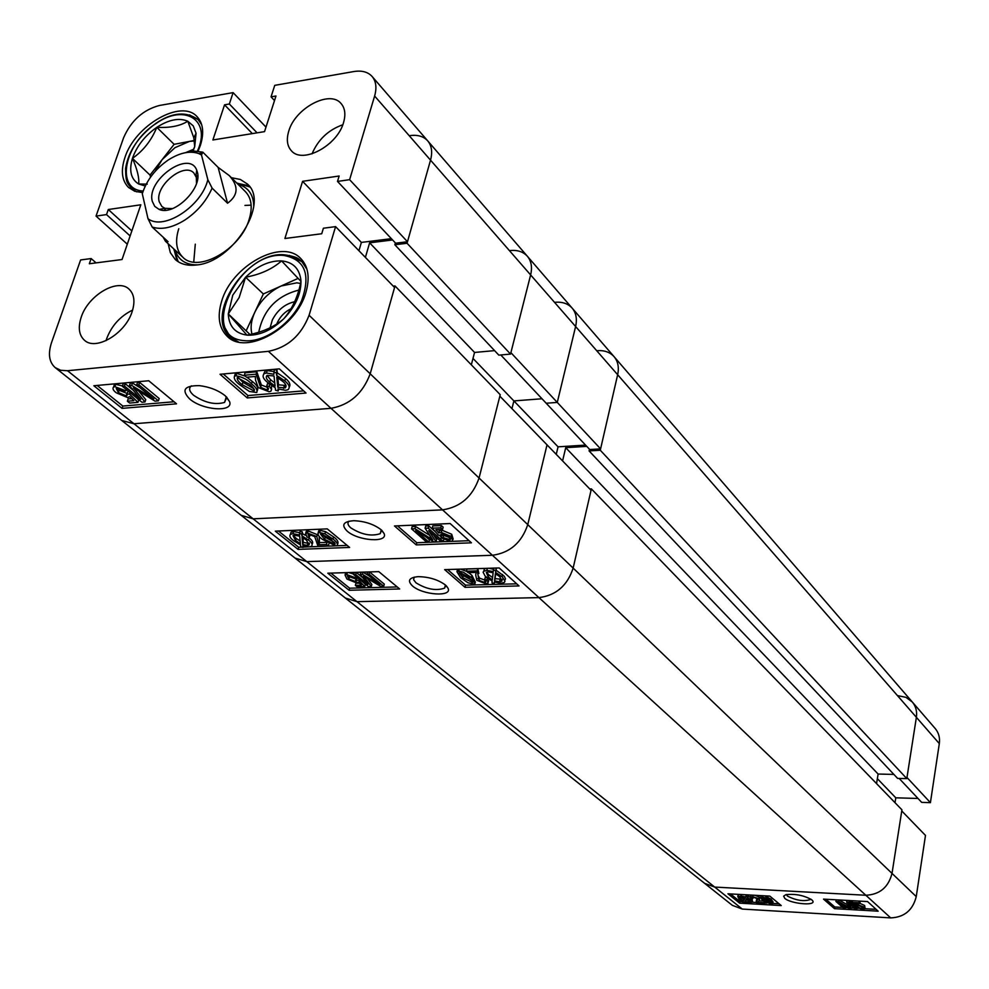 <?xml version="1.0" encoding="UTF-8"?>
<svg xmlns="http://www.w3.org/2000/svg" width="989" height="989" viewBox="0 0 989 989"><rect width="100%" height="100%" fill="white"/><g stroke="black" fill="none" stroke-linecap="round" stroke-linejoin="round"><path stroke-width="1.48" d="M811.833 899.854C804.106 895.379 795.465 893.648 785.909 894.662L783.634 896.158L784.759 898.333C790.668 903.859 816.568 906.184 812.686 900.806L811.833 899.854M786.465 894.526L787.442 896.083C796.355 900.596 804.094 901.708 810.659 899.434L810.832 899.112M760.813 896.442L761.419 895.651M764.757 895.836L771.173 899.211L773.052 901.968L772.842 903.142M756.498 901.078L757.487 898.828M750.663 895.824L751.393 895.094M755.163 895.305L759.28 897.097L759.577 899.421M759.132 900.868L763.459 901.115M743.629 894.662L746.472 894.822M747.424 894.872L748.191 895.07L747.4 897.505L751.183 899.78L751.417 898.457M748.018 895.997L750.354 897.295M751.924 898.519L752.567 901.449M738.264 896.281L738.103 894.958L739.364 894.427M730.475 893.932L739.933 901.511L742.751 901.684M752.369 902.228L756.029 902.438M764.979 902.957L766.858 903.068M772.854 903.414L779.06 903.761M930.414 802.648L906.975 777.502L916.383 717.309C917.199 711.351 915.839 706.257 912.291 701.992L935.235 728.559C938.734 732.762 940.094 737.782 939.315 743.617L930.414 802.648L921.686 802.376L899.149 778.43M918.015 798.469L895.787 797.814L895.02 802.685M925.481 835.421L916.247 896.603C912.822 910.201 904.305 917.298 890.706 917.891L742.269 909.064L732.342 905.343L704.625 883.338L714.701 887.071L865.845 895.255C879.716 894.588 888.443 887.294 892.016 873.398L901.758 810.943L925.481 835.421M939.315 743.617L916.383 717.309C917.199 711.351 915.839 706.257 912.291 701.992L905.924 697.332L897.864 695.675M769.838 896.121L727.941 893.784L739.624 903.155L781.223 905.565L769.838 896.121M867.538 901.56L823.516 899.112L834.493 908.656L878.158 911.178L867.538 901.56M877.367 778.664L895.787 797.814M825.902 899.248L834.765 906.975L842.752 907.432M845.36 907.581L847.956 907.729M851.059 907.902L854.15 908.087M856.771 908.236L858.217 908.322M865.029 908.706L876.143 909.348M834.765 906.975L834.493 908.656M857.76 907.148L861.679 908.594L863.174 908.248L862.631 907.123L858.242 905.467L854.842 905.8L852.221 902.425L858.996 902.809L859.874 903.6L854.595 903.291L855.844 904.923L857.97 904.799L864.349 907.185L864.992 908.767L862.47 909.287L856.115 907.136L857.76 907.148L858.032 905.467L862.371 906.901M858.996 902.809L859.268 901.103L860.146 901.881L859.874 903.6M859.911 903.328L864.621 905.479L865.078 908.174M839.08 899.978L847.932 905.059M849.502 900.559L853.618 904.218M855.46 905.862L856.214 906.53M850.305 904.675L850.948 908.545L849.192 908.446L838.623 902.376L845.261 908.211L843.53 908.112L835.915 901.424L838.635 901.585L849.007 907.531L846.658 902.03L849.118 902.166L856.659 908.866L854.929 908.767L848.698 903.254L850.948 908.545M844.94 905.998L845.261 908.211M739.933 901.511L739.624 903.155M751.183 899.78L752.444 902.153L749.279 902.759L744.68 901.869L744.21 902.623L739.104 899.063L737.794 896.615L741.021 896.022L745.854 896.986L746.163 895.329M745.854 896.986L746.547 894.822M746.275 896.318L747.894 896.726M742.665 902.129L742.838 901.226M741.021 896.022L741.305 894.538M740.749 899.149L743.493 900.794L745.521 897.53L739.599 897.246L740.749 899.149L741.045 897.505L743.802 899.149L744.915 897.344M743.493 900.794L743.802 899.149M740.341 896.875L741.045 897.505M748.389 901.993L750.614 901.548L747.041 898.074L745.014 901.35L748.389 901.993L748.685 900.349L750.181 900.274M745.929 899.879L748.685 900.349M757.772 902.463L763.928 902.809L764.868 903.575L756.573 903.093L757.302 898.655L753.556 897.369L752.258 897.616L752.814 898.605L751.059 898.42L750.441 897.085L752.765 896.677L758.983 898.754L759.367 900.608L757.821 902.153M763.928 902.809L764.151 901.609M764.868 903.575L765.115 902.203M752.814 898.605L753.049 897.369M752.765 896.677L753.037 895.181M758.983 898.754L759.28 897.097M762.581 897.233L766.327 898.099L770.876 900.868L772.755 903.625L770.777 903.995L762.531 900.398L760.603 897.604L762.581 897.233L762.853 895.737M766.327 898.099L766.623 896.43M770.876 900.868L771.173 899.211M764.188 900.485L771 903.093L769.207 900.769L763.347 897.913L762.358 898.148L764.188 900.485L764.485 898.828L770.208 901.659M769.998 903.316L770.283 901.721M763.459 897.925L764.485 898.828M835.915 901.424L836.187 899.817M838.635 901.585L838.895 899.965M847.239 906.505L847.524 904.824M846.658 902.03L846.918 900.41M849.118 902.166L849.378 900.546M856.659 908.866L856.857 907.655M856.115 907.136L856.301 905.961M861.679 908.594L861.951 906.901M852.221 902.425L852.493 900.719M855.844 904.923L856.103 903.377M857.97 904.799L858.18 903.501M864.349 907.185L864.621 905.479M591.373 488.887L573.138 568.094C567.402 585.636 555.991 595.477 538.918 597.616C555.991 595.477 567.402 585.636 573.138 568.094L892.016 873.398L901.931 809.83L591.373 488.887L589.778 488.974M562.58 460.899L565.72 447.683L586.761 446.36M589.085 450.922L897.629 778.392L906.814 778.615L916.383 717.309L617.655 374.732C619.213 367.451 618.026 361.43 614.095 356.695C618.026 361.43 619.213 367.451 617.655 374.732L600.274 450.23L589.085 450.922L589.481 449.253M912.291 701.992L614.095 356.695C609.99 352.158 604.341 350.155 597.133 350.687M916.247 896.603L892.016 873.398C888.443 887.294 879.716 894.588 865.845 895.255L714.701 887.071L704.625 883.338L345.346 598.024L356.967 601.658L538.918 597.616L356.967 601.658L345.346 598.024L295.006 558.056L306.788 561.628L492.423 555.274C509.891 552.876 521.673 542.664 527.755 524.64C521.673 542.664 509.891 552.876 492.423 555.274L306.788 561.628L295.006 558.056L241.217 515.343L253.147 518.829L241.217 515.343L121.758 420.473L133.96 423.749L121.758 420.473L55.186 367.611L60.688 370.282L67.499 370.727L268.415 351.33C287.626 347.498 301.188 335.481 309.087 315.281L370.195 373.793L394.562 287.502L335.58 226.629L309.087 315.281M893.895 774.424L878.108 774.041L565.72 447.683M876.563 783.609L878.108 774.041M906.814 778.615L600.274 450.23M445.47 585.031C438.003 579.591 428.855 576.797 418.026 576.661C409.026 577.613 407.171 580.691 412.438 585.896C422.6 595.155 452.641 597.183 448.029 588.22L445.47 585.031M414.168 577.156L413.625 579.752L415.986 582.818C426.494 589.296 436.025 591.063 444.605 588.134L445.755 585.29M468.576 572.643L471.926 575.338L475.412 582.261M457.141 570.863L458.216 569.207M460.503 569.132L466.672 571.395M466.437 571.197L477.254 570.863L478.997 580.308L484.449 582.397L485.661 582.101L484.672 579.727L487.021 579.826L488.133 583.127L485.834 583.683L476.822 580.345L475.697 574.955L476.129 572.421L468.106 572.656L466.437 571.197L466.981 569.009L477.798 568.687L478.911 573.484M478.305 575.821L479.529 578.145L485.191 580.222M484.672 579.727L485.216 577.564L486.786 577.625M488.776 579.158L488.467 581.792M479.195 579.492L477.835 578.59M483.769 571.209L484.338 568.996L486.019 568.354M488.974 568.267L493.61 569.293M495.143 568.069L496.28 568.477L496.082 570.208L504.279 576.253L505.515 578.862L504.847 580.283M447.597 569.528L465.535 585.167L516.703 583.819M393.263 286.155L395.007 285.957L500.224 394.698L479.059 478.021L499.853 396.156L547.028 444.852L527.755 524.64L573.138 568.094L591.051 490.284L547.028 444.852L527.755 524.64L479.059 478.021C472.594 496.552 460.417 507.159 442.528 509.854L253.147 518.829L742.269 909.064M472.989 358.426L513.884 400.916L511.943 408.642L513.884 400.916L541.984 398.765L513.884 400.916L558.056 446.83L585.575 445.099M600.583 448.87L617.655 374.732L575.61 326.518C577.279 319.064 576.142 312.944 572.198 308.172C576.142 312.944 577.279 319.064 575.61 326.518L557.277 402.412L546.2 403.24L589.741 449.538L600.583 448.87L557.277 402.412L546.2 403.24L500.78 354.964M614.095 356.695L572.198 308.172C568.057 303.611 562.308 301.645 554.953 302.3M556.251 454.371L558.056 446.83M465.003 587.305L519.027 585.933L499.173 567.946L444.667 569.627L465.003 587.305L465.535 585.167M349.105 590.272L399.68 588.974L378.787 571.642L327.804 573.2L349.105 590.272L349.673 588.195L397.232 586.947M330.882 573.113L349.673 588.195M348.4 575.882L347.448 576.105L348.845 578.911L355.286 581.52L356.448 580.259L358.686 580.382L364.805 586.551L357.078 586.761L355.348 585.364L361.381 585.204L358.438 582.249L356.25 582.781L346.929 579.047L345.05 575.029L346.83 574.621L355.978 577.935L354.161 578.145L348.4 575.882L349.426 576.822L356.732 579.245M356.448 580.259L357.029 578.157L358.117 578.219M363.643 582.719L365.374 584.462L364.805 586.551M355.348 585.364L355.929 583.275L359.378 583.189M345.507 574.807L346.348 572.631M348.672 572.557L353.765 574.127M366.993 574.176L367.562 572.062L369.602 572.001L384.301 584.116L383.744 586.217L380.58 586.304L363.458 576.093L371.283 586.539L368.44 586.625L353.642 574.572L355.669 574.522L367.883 584.474L360.305 574.374L362.37 574.312L379.863 584.746L366.993 574.176L369.033 574.115L383.744 586.217M367.401 578.466L371.852 584.45L371.283 586.539M353.642 574.572L354.223 572.47L356.25 572.408L362.914 577.848M360.305 574.374L360.886 572.26L362.951 572.198L368.959 575.796M494.24 583.461L491.966 582.867L492.163 581.186L485.142 576.117L483.114 572.223L483.794 571.185L486.835 570.406L493.276 571.555L493.462 569.874L495.749 570.665L495.551 572.396L502.474 577.082L504.959 581.433L504.316 582.459L501.089 583.275L494.413 582.027L494.24 583.461L494.574 582.076M486.835 570.406L487.354 568.316M493.462 569.874L493.894 568.106M495.749 570.665L496.28 568.477M495.551 572.396L496.082 570.208M501.992 576.636L502.523 574.448M494.549 580.852L499.532 581.829L501.794 581.26L499.828 576.711L495.39 573.657L494.549 580.852L495.081 578.676L502.041 579.257M499.532 581.829L500.063 579.653M495.65 573.805L495.081 578.676M488.232 576.946L492.312 579.937L493.14 572.742L488.405 571.889L486.316 572.421L488.232 576.946L488.776 574.77L492.571 577.601M486.588 572.248L488.776 574.77M477.254 570.863L477.798 568.687M478.997 580.308L479.529 578.145M484.449 582.397L484.993 580.234M487.021 579.826L487.429 578.157M471.382 577.514L475.079 583.572L473.249 584.017L468.081 582.805L460.676 577.811L456.93 571.679L459.848 571.296L463.396 572.235L471.382 577.514L471.926 575.338M458.735 571.259L459.255 569.169M462.815 577.761L472.73 582.509L469.243 577.576L460.157 572.557L459.316 572.779L462.815 577.761L463.371 575.598L472.285 580.568M471.877 582.731L472.383 580.691M460.281 572.557L463.371 575.598M369.033 574.115L369.602 572.001M364.966 578.071L365.213 577.156M355.669 574.522L356.25 572.408M362.37 574.312L362.951 572.198M355.978 577.935L356.3 576.748M348.845 578.911L349.426 576.822M355.286 581.52L355.855 579.418M358.686 580.382L359.069 578.985M346.83 574.621L347.386 572.606M189.529 398.839C202.3 410.336 233.639 412.648 229.633 401.707L225.282 395.823C218.309 390.296 209.668 386.909 199.37 385.636C184.424 385.549 181.148 389.95 189.529 398.839M191.421 385.846C188.479 388.22 189.196 391.36 193.572 395.254C204.612 402.721 214.934 405.119 224.54 402.436L226.802 397.244M132.167 311.535C135.27 301.558 134.22 294.079 129.015 289.109C117.592 277.835 88.033 295.39 81.185 317.284C77.871 327.569 78.972 335.234 84.51 340.303C95.958 351.194 125.554 333.466 132.167 311.535M132.637 310.064C120.349 316.084 111.708 325.579 106.701 338.572L106.058 340.649M343.579 122.438C345.853 114.489 345.037 108.209 341.131 103.598C330.042 89.48 295.043 108.135 288.726 131.24C286.266 139.486 287.131 145.976 291.335 150.711C302.436 164.397 337.509 145.606 343.579 122.438M342.787 124.762C328.336 129.918 318.087 139.597 312.042 153.827M330.821 142.292L330.116 142.96M306.034 291.928C310.027 277.588 308.284 266.474 300.804 258.599C282.137 237.929 231.611 265.695 221.573 301.46C217.085 316.591 219.002 328.237 227.322 336.408C246.063 355.941 296.651 327.755 306.034 291.928M198.072 151.206L200.371 145.408C204.29 132.885 203.19 123.304 197.058 116.665C181.407 98.69 134.974 125.343 124.935 157.498C120.609 170.615 121.808 180.604 128.533 187.465L134.727 191.236L142.626 192.645M168.155 243.727L170.331 252.64L175.251 259.501C180.48 264.174 187.514 266.016 196.341 265.003C232.712 262.357 269.886 202.918 247.46 184.078L240.389 179.479L231.377 177.686M173.644 248.771L178.23 261.764M246.904 377.192L252.244 381.445C256.67 384.77 258.426 387.663 257.499 390.123L257.35 390.593M234.677 375.696L235.308 373.681L236.643 373.36L245.396 376.203M244.32 375.251L256.077 374.201L260.614 387.367L267.178 389.987L268.106 389.753L266.684 386.242L269.268 386.254L271.592 389.419L270.838 391.273L269.033 391.718L258.24 387.54L255.521 380.036L255.286 376.45L246.558 377.229L244.32 375.251L245.062 372.828L256.831 371.765L261.356 384.968L267.982 387.564M266.684 386.242L267.413 383.819L269.206 383.831M271.567 385.586L271.493 389.122M263.704 373.941L265.027 371.122L267.203 370.578L273.706 371.543M273.607 371.889L276.327 372.89L276.586 375.326L284.82 380.926C289.159 384.474 290.247 387.391 288.083 389.691L285.636 390.309L277.983 388.924L278.193 390.939L275.535 390.235L275.288 387.861L267.487 382.36C263.074 378.812 262.011 375.869 264.286 373.558L266.461 373.014L273.854 374.262L274.336 369.441L277.068 370.442L277.316 372.89L285.549 378.49C289.517 381.766 290.766 384.585 289.307 386.946M277.81 387.268L285.24 387.935C286.847 386.143 285.92 383.88 282.471 381.161L276.759 377.106L277.81 387.268L278.539 384.845L286.031 385.475M223.217 373.966L247.979 395.551L303.648 390.878M265.992 127.124L233.107 92.62L159.365 105.489C142.972 109.903 131.043 120.683 123.576 137.83L96.032 216.097L106.515 214.588L108.296 209.52L140.809 204.797L122.043 259.526L89.331 263.754L91.149 258.562L80.616 259.946L51.552 342.54C47.88 353.815 49.091 362.172 55.186 367.611M335.58 226.629L323.391 228.224L321.734 233.75L284.906 238.497L302.585 181.321L339.14 176.017L337.509 181.42L349.624 179.677L374.621 96.032C376.933 87.848 376.104 81.333 372.124 76.499C367.945 71.913 361.838 70.268 353.815 71.554L274.744 85.351L271.048 96.848L275.98 96.007L264.533 131.636L212.882 139.968L224.552 104.822L229.349 103.993L233.107 92.62M337.509 181.42L395.637 243.207L407.493 241.736L430.524 160.144C432.65 152.145 431.723 145.729 427.743 140.895C431.723 145.729 432.65 152.145 430.524 160.144L407.06 243.257L394.846 244.765L395.365 242.923M358.945 250.736L361.368 242.416L391.372 238.67M395.007 285.957L370.195 373.793C362.827 393.412 349.76 404.921 331.006 408.321L133.96 423.749L253.147 518.829L442.528 509.854C460.417 507.159 472.594 496.552 479.059 478.021L370.195 373.793C362.827 393.412 349.76 404.921 331.006 408.321L133.96 423.749L67.499 370.727M127.297 244.184L96.032 216.097M247.25 397.937L306.046 393.041L279.343 368.86L220.028 374.262L247.25 397.937L247.979 395.551M122.067 408.37L176.537 403.821L148.733 380.753L93.844 385.747L122.067 408.37L122.834 406.059L174.052 401.757M407.493 241.736L349.624 179.677M249.846 186.97L236.655 182.94M361.368 242.416L302.585 181.321M274.509 100.569L271.048 96.848M252.331 133.602L224.552 104.822M257.078 132.835L229.349 103.993M130.128 235.938L106.515 214.588M131.846 230.907L108.296 209.52M96.094 262.876L91.149 258.562M97.157 385.45L122.834 406.059M117.209 388.343L119.162 390.247L127.222 393.486M127.037 394.03L129.497 394.079L137.965 402.35L129.646 403.055L127.371 401.213L133.861 400.656L129.782 396.688L127.569 397.553L116.343 392.856C113.179 390.457 112.264 388.504 113.587 386.996L114.897 386.687L125.826 390.816L123.909 391.211L116.294 388.516L118.383 392.571L126.147 395.847L127.804 391.706L129.003 391.718M136.346 397.702L138.732 400.026L137.965 402.35M127.371 401.213L128.137 398.901L131.735 398.592M113.735 386.551L114.378 384.659L115.688 384.35L122.401 385.92M136.667 384.956L137.446 382.607L139.634 382.409L159.18 398.518L158.413 400.842L155.001 401.138L133.404 387.836L144.987 401.979L141.934 402.239L122.29 386.254L124.466 386.056L140.685 399.284L129.46 385.599L131.685 385.401L153.777 399.012L136.667 384.956L138.856 384.758L158.413 400.842M138.893 391.236L145.754 399.655L144.987 401.979M122.29 386.254L123.069 383.905L125.244 383.707L133.33 390.321M129.46 385.599L130.239 383.262L132.464 383.052L140.067 387.75M278.193 390.939L278.725 389.172M266.461 373.014L267.203 370.578M276.327 372.89L277.068 370.442M276.586 375.326L277.316 372.89M284.82 380.926L285.549 378.49M283.534 388.356L284.263 385.933M277.81 377.724L278.539 384.845M269.812 382.125L275.103 386.118L274.027 375.944L267.055 375.4C265.485 377.205 266.4 379.442 269.812 382.125L270.553 379.702L274.781 383.003M267.018 375.424L270.553 379.702M256.077 374.201L256.831 371.765M260.614 387.367L261.356 384.968M267.178 389.987L267.908 387.577M269.268 386.254L269.849 384.338M251.503 383.856C255.941 387.169 257.696 390.062 256.769 392.522L249.364 391.471L239.87 384.869C235.345 381.531 233.577 378.602 234.554 376.092L235.901 375.771C242.626 377.019 247.819 379.714 251.503 383.856L252.244 381.445M235.901 375.771L236.643 373.36M242.194 384.684L254.099 391.001C254.358 388.961 252.714 386.65 249.179 384.066L237.236 377.674C236.964 379.764 238.621 382.1 242.194 384.684L242.935 382.273L253.876 388.764M253.493 391.149L254.111 389.122M238.176 377.514L242.935 382.273M138.856 384.758L139.634 382.409M135.617 390.507L135.975 389.431M124.466 386.056L125.244 383.707M131.685 385.401L132.464 383.052M125.826 390.816L126.271 389.493M118.383 392.571L119.162 390.247M126.147 395.847L126.913 393.523M129.497 394.079L130.004 392.534M114.897 386.687L115.688 384.35M251.144 205.156L244.951 205.428M246.088 185.079L239.536 184.807M175.189 250.192L176.574 253.79C180.53 261.38 187.539 265.064 197.602 264.829M173.916 249.018L176.438 258.623L178.403 261.862M178.762 228.731C174.905 241.118 176.252 250.613 182.817 257.214C197.948 273.471 240.859 249.154 249.24 219.125C252.751 207.27 251.503 198.146 245.495 191.742L229.263 175.585C238.831 186.142 238.262 195.365 227.557 203.227L212.103 188.108C206.404 201.014 197.38 211.621 185.005 219.941C172.531 227.705 161.59 230.078 152.17 227.05L168.068 241.699L165.447 241.229L163.16 237.187M195.29 244.172L193.745 262.06M253.753 206.182C253.543 196.119 249.562 189.282 241.798 185.66L238.151 184.424M249.957 187.131L246.62 185.302L236.927 183.2M365.398 257.4L369.626 242.824L392.584 239.956M572.198 308.172L527.384 256.275C531.353 261.084 532.428 267.302 530.623 274.93C532.428 267.302 531.353 261.084 527.384 256.275L427.743 140.895C423.552 136.297 417.531 134.553 409.681 135.641M374.621 96.032L530.623 274.93L510.893 352.653L557.277 402.412L575.61 326.518L530.623 274.93L510.534 354.099L498.839 355.138L394.846 244.765M494.599 350.625L474.559 352.443L369.626 242.824M471.32 364.83L474.559 352.443M510.534 354.099L407.06 243.257M347.139 531.105C358.067 541.02 388.578 543.072 384.053 533.504L381.025 529.659C373.706 524.158 364.657 521.178 353.901 520.709C343.282 521.475 341.032 524.936 347.139 531.105M348.907 521.215C347.176 523.02 347.819 525.246 350.823 527.879C361.517 534.653 371.308 536.594 380.209 533.677L381.63 530.203M318.359 532.045L318.73 530.772L320.275 530.413L325.542 531.637L333.553 536.879C336.977 539.326 338.436 541.478 337.904 543.332L337.657 544.197M309.223 534.456L309.977 535.111L309.359 537.274L307.097 537.188L305.613 533.516L307.48 533.096L316.814 536.533L318.854 544.766L326.494 544.457L328.323 545.953L318.05 546.348L314.725 536.594L309.05 534.456L308.074 534.678L309.359 537.274M306.12 533.294L306.244 531.353L308.098 530.932L318.112 534.975M319.187 536.359L319.472 542.615L326.382 542.343M299.42 533.442L301.732 534.048L301.892 535.815L308.531 540.105C311.844 542.565 312.833 544.63 311.523 546.274L309.087 546.868L302.819 545.755L302.98 547.449L300.693 546.657L300.52 544.914L293.572 540.649C290.123 538.127 289.085 536.001 290.457 534.295L292.929 533.714L299.568 534.962L300.038 531.278L302.35 531.884L302.51 533.664L305.378 535.259M308.222 537.225L309.137 537.954C312.45 540.427 313.451 542.479 312.128 544.135L312.104 544.222M290.469 534.258L291.087 532.131L293.548 531.563L299.655 532.626M278.453 531.006L298.69 547.263L302.053 547.127M303.091 547.09L308.58 546.88M309.545 546.843L335.358 545.841M336.112 545.817L347.151 545.396M527.384 256.275C523.218 251.701 517.383 249.797 509.867 250.576M327.26 528.88L275.313 531.142L298.085 549.389L349.612 547.436L327.26 528.88M450.143 523.54L394.463 525.963L416.258 544.914L471.432 542.825L450.143 523.54M397.467 525.839L416.826 542.714L450.23 541.428M451.145 541.391L469.083 540.699M416.826 542.714L416.258 544.914M441.094 537.831L443.109 537.571L450.242 539.759L449.006 536.656L442.219 533.8L440.81 535.234L438.374 535.123L432.218 528.163L440.797 527.805L442.565 529.387L435.877 529.671L438.832 533.009L441.292 532.379L451.145 536.483L452.764 540.921L450.7 541.428L441.094 537.831L441.663 535.605L443.678 535.346L450.094 537.781M432.218 528.163L432.799 525.925L441.378 525.555L443.146 527.137L442.565 529.387M438.337 529.56L439.413 530.772L441.873 530.141L451.713 534.258L453.197 539.203M411.548 528.855L414.972 528.719L432.811 539.945L425.097 528.287L428.225 528.151L443.27 541.527L441.082 541.613L428.67 530.611L436.062 541.811L433.837 541.898L415.677 530.475L428.88 542.083L426.704 542.17L411.548 528.855L412.129 526.63L415.553 526.482L429.819 535.457M425.097 528.287L425.69 526.049L428.806 525.913L435.494 531.872M439.19 535.16L441.292 537.039M433.602 534.987L436.631 539.586L436.062 541.811M426.543 537.311L429.461 539.87L428.88 542.083M298.69 547.263L298.085 549.389M301.732 534.048L302.35 531.884M301.892 535.815L302.51 533.664M308.531 540.105L309.137 537.954M302.98 547.449L303.413 545.94M292.929 533.714L293.548 531.563M295.587 540.55L300.409 543.641L299.692 536.199L294.734 535.234L292.979 535.642L295.587 540.55L296.206 538.399L300.162 541.045M293.35 535.469L296.206 538.399M307.319 545.384L308.988 544.988L306.503 540.204L302.016 537.126L302.708 544.556L307.319 545.384L307.938 543.245L309.223 543.035M302.708 544.556L303.326 542.417L307.938 543.245M302.881 537.645L303.326 542.417M326.494 544.457L326.988 542.726M328.323 545.953L328.904 543.863M307.48 533.096L308.098 530.932M316.814 536.533L317.432 534.369M318.854 544.766L319.472 542.615M319.657 532.577L324.924 533.813L332.934 539.042C336.371 541.49 337.83 543.629 337.298 545.483L335.741 545.841L322.562 539.462C319.088 537.015 317.605 534.839 318.112 532.947L319.657 532.577L320.275 530.413M324.924 533.813L325.542 531.637M332.934 539.042L333.553 536.879M324.627 539.376L334.912 544.333L330.858 539.116L321.215 533.936L320.51 534.122L324.627 539.376L325.245 537.212L334.369 542.343M334.183 544.506L334.678 542.726M321.685 533.949L325.245 537.212M414.972 528.719L415.553 526.482M429.782 538.016L430.264 536.137M428.225 528.151L428.806 525.913M443.27 541.527L443.777 539.598M443.109 537.571L443.678 535.346M449.13 540.043L449.698 537.818M440.81 535.234L441.106 534.085M440.797 527.805L441.378 525.555M438.832 533.009L439.413 530.772M441.292 532.379L441.873 530.141M451.145 536.483L451.713 534.258M145.272 185.994L138.67 184.003C130.919 179.145 128.842 170.603 132.439 158.376C136.803 146.038 144.926 135.691 156.806 127.321C168.872 119.57 179.207 117.543 187.811 121.239L193.238 125.875L196.069 133.243L194.709 146.644L193.028 151.181M147.237 184.127L138.67 184.003C139.387 178.02 137.31 169.478 132.439 158.376C143.343 150.736 151.465 140.389 156.806 127.321C169.762 128.051 180.097 126.023 187.811 121.239L193.819 137.83L194.709 146.644L192.632 151.218M194.413 140.945L189.468 141.402L174.991 147.658L162.085 159.686L150.031 175.09L150.538 177.13M193.523 149.314L186.13 152.417M150.031 175.09L132.439 158.376M194.339 140.475L174.113 144.32L162.085 159.686L155.224 171.282M174.113 144.32L156.806 127.321M228.274 313.933L232.761 295.167L245.581 277.204C257.325 265.992 269.317 260.564 281.581 260.898C292.769 262.048 299.185 268.266 300.829 279.566L300.965 281.408C301.015 294.302 295.254 306.8 283.658 318.891C272.086 329.906 260.305 335.333 248.301 335.209L246.966 335.11C235.172 333.417 228.941 326.358 228.274 313.933L239.153 297.553L245.581 277.204C260.268 274.534 272.272 269.095 281.581 260.898L300.965 281.408C298.048 296.552 292.274 309.038 283.658 318.891C274.757 326.58 263.21 331.847 249.043 334.69L246.966 335.11L228.274 313.933L249.982 334.492M294.697 301.732C285.005 303.92 277.55 309.99 272.334 319.966L270.096 327.816M291.013 308.741C285.005 311.671 280.493 316.208 277.476 322.327L276.784 323.996M300.532 283.435L296.811 282.829L281.148 285.994C269.527 291.57 260.762 300.285 254.878 312.128C251.194 320.201 250.229 327.507 251.972 334.059M298.888 290.074C276.784 295.773 263.395 309.841 258.722 332.267M298.196 278.354L263.346 293.968L246.348 330.388M263.346 293.968L245.581 277.204M197.343 172.024L196.737 170.207C189.307 149.475 146.063 180.06 152.331 201.435L154.754 206.392L159.167 209.433C174.064 216.319 202.708 188.269 197.343 172.024M196.49 183.484L196.341 177.451L193.869 173.001C183.942 161.751 154.494 186.179 159.192 201.694L161.85 206.454L164.866 208.296L172.42 208.617M168.266 159.983C155.273 168.995 146.619 180.245 142.292 193.733L147.991 218.668C163.346 231.154 201.669 206.392 207.838 179.677L201.484 154.964L198.838 153.604C190.086 150.501 179.887 152.64 168.266 159.983M184.683 152.838L194.326 151.107L202.807 152.158L218.124 167.376L229.263 175.585M212.103 188.108L207.838 179.677M147.991 218.668L152.17 227.05M201.484 154.964L202.807 152.158M160.441 209.186L160.601 209.866M227.557 203.227L218.124 167.376M890.706 917.891L268.415 351.33M756.758 900.855L757.067 899.199M258.636 380.864L259.378 378.441M318.841 542.157L319.447 540.006M136.803 191.878L131.586 188.528L126.505 179.986M197.392 151.156C211.869 120.028 184.56 103.041 155.866 123.65C124.231 143.541 114.897 189.863 143.17 191.013M189.517 114.872L198.208 119.694L201.719 124.824M289.357 255.385L301.917 261.689L307.01 269.391M244.382 340.649C263.915 342.812 291.063 324.021 301.546 300.854C310.966 274.707 305.156 259.588 284.09 255.496C238.572 250.217 196.972 337.583 244.382 340.649M238.485 341.959L230.486 337.348L223.452 325.183M737.794 896.615L738.103 894.958M756.239 901.362L756.536 899.718M757.525 900.126L757.71 899.125M750.441 897.085L750.738 895.428M760.603 897.604L760.912 895.947M445.409 584.981L444.605 588.134M446.385 585.884L448.029 588.22M483.794 571.185L484.338 568.996M501.794 581.26L502.202 579.603M485.661 582.101L485.883 581.186M456.93 571.679L457.487 569.516M472.73 582.509L472.94 581.668M356.275 581.272L356.51 580.407M345.05 575.029L345.631 572.915M226.914 397.627L229.633 401.707M226.308 396.75L224.54 402.436M427.743 140.895L372.124 76.499M264.286 373.558L265.027 371.122M285.24 387.935L285.969 385.512M268.106 389.753L268.501 388.43M234.554 376.092L235.308 373.681M254.099 391.001L254.445 389.851M126.827 395.687L127.247 394.45M113.587 386.996L114.378 384.659M176.574 253.79L176.438 258.623M241.798 185.66L246.62 185.302M382.014 530.574L384.053 533.504M381.247 529.844L380.209 533.677M290.457 534.295L291.087 532.131M308.988 544.988L309.421 543.468M305.613 533.516L306.244 531.353M318.112 532.947L318.73 530.772M334.912 544.333L335.123 543.554M450.242 539.759L450.551 538.572M134.319 191.075L131.586 188.528C127.581 182.792 125.776 184.139 125.578 168.513C128.261 151.441 138.336 136.408 155.829 123.415C172.16 112.301 186.291 111.065 198.208 119.694L200.841 122.352M193.819 137.83L196.069 133.243M305.428 265.151L301.917 261.689C298.295 259.439 300.162 257.276 284.647 254.816C246.422 250.662 203.722 316.554 230.486 337.348L234.158 340.636M249.043 334.69L248.301 335.209M300.223 280.579L300.829 279.566M195.847 175.943L196.737 170.207M197.788 176.833L196.663 175.733M182.817 257.214L165.447 241.229M198.838 153.604L202.288 153.011M165.843 210.2L164.001 208.469M164.866 208.296L159.167 209.433"/></g></svg>
